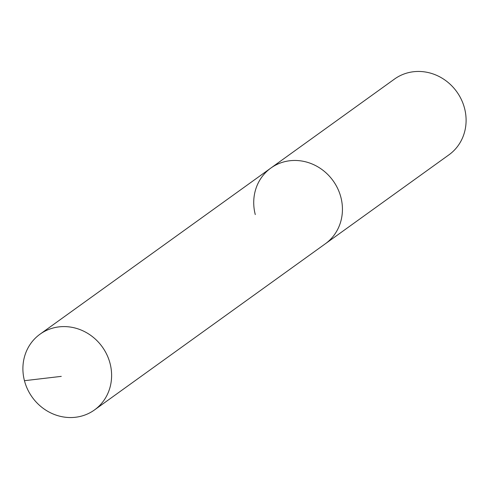 <?xml version="1.0" encoding="UTF-8"?>
<svg xmlns="http://www.w3.org/2000/svg" width="489" height="489" viewBox="0 0 489 489"><rect width="100%" height="100%" fill="white"/><g stroke="black" fill="none" stroke-linecap="round" stroke-linejoin="round"><path stroke-width="0.73" d="M24.45 380.699A46.644 43.124 -125.7 0 0 94.505 409.929A46.644 43.124 -125.7 0 0 110.062 363.437A46.644 43.124 -125.7 0 0 40.006 334.207A46.644 43.124 -125.7 0 0 24.45 380.699L61.278 376.371M94.505 409.929L325.332 243.791A46.644 43.124 -125.7 0 0 340.888 197.305A46.644 43.124 -125.7 0 0 270.839 168.075L394.495 79.071A46.644 43.124 -125.7 0 1 464.55 108.301A46.644 43.124 -125.7 0 1 448.994 154.793L325.332 243.791A46.644 43.124 -125.7 0 0 340.888 197.305A46.644 43.124 -125.7 0 0 270.839 168.075A46.644 43.124 -125.7 0 0 255.276 214.567M270.839 168.075L40.006 334.207"/></g></svg>
